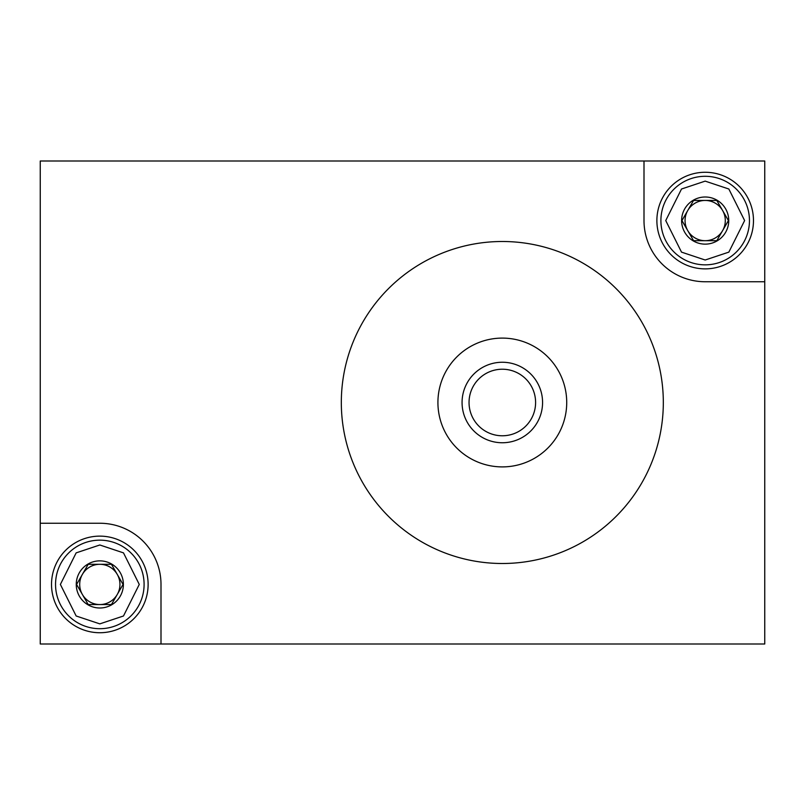 <?xml version="1.0" encoding="UTF-8"?>
<svg xmlns="http://www.w3.org/2000/svg" width="805" height="805" viewBox="0 0 805 805"><rect width="100%" height="100%" fill="white"/><g stroke="black" fill="none" stroke-linecap="round" stroke-linejoin="round"><path stroke-width="1.21" d="M502.32 241.5A161 161 0 0 1 663.32 402.5A161 161 0 0 1 502.32 563.5A161 161 0 0 1 341.32 402.5A161 161 0 0 1 502.32 241.5M502.32 338.1A64.4 64.4 0 0 1 566.72 402.5A64.4 64.4 0 0 1 502.32 466.9A64.4 64.4 0 0 1 437.92 402.5A64.4 64.4 0 0 1 502.32 338.1M502.32 362.25A40.25 40.25 0 0 0 462.07 402.5A40.25 40.25 0 0 0 502.32 442.75A40.25 40.25 0 0 0 542.57 402.5A40.25 40.25 0 0 0 502.32 362.25M502.32 369.223A33.277 33.277 0 0 0 469.043 402.5A33.277 33.277 0 0 0 502.32 435.777A33.277 33.277 0 0 0 535.597 402.5A33.277 33.277 0 0 0 502.32 369.223M764.75 281.75L705.18 281.75A61.18 61.18 0 0 1 644 220.57L644 161L764.75 161L764.75 644L40.25 644L40.25 523.25L99.82 523.25A61.18 61.18 0 0 1 161 584.43L161 644M644 161L40.25 161L40.25 523.25M148.12 584.43A48.3 48.3 0 0 0 99.82 536.13A48.3 48.3 0 0 0 51.52 584.43A48.3 48.3 0 0 0 99.82 632.73A48.3 48.3 0 0 0 148.12 584.43M99.82 628.705A44.275 44.275 0 0 1 55.545 584.43A44.275 44.275 0 0 1 99.82 540.155A44.275 44.275 0 0 1 144.095 584.43A44.275 44.275 0 0 1 99.82 628.705A44.275 44.275 0 0 0 144.095 584.43A44.275 44.275 0 0 0 99.82 540.155M111.442 564.305L88.198 564.305L76.586 584.43L88.198 604.555L111.442 604.555L123.054 584.43L111.442 564.305L123.054 584.43L111.442 604.555L88.198 604.555L82.392 594.492A20.125 20.125 0 0 0 117.248 594.492A20.125 20.125 0 0 0 99.82 564.305A20.125 20.125 0 0 0 82.392 594.492L76.586 584.43L88.198 564.305L111.442 564.305M123.386 584.43A23.566 23.566 0 0 0 99.82 560.864A23.566 23.566 0 0 0 76.254 584.43A23.566 23.566 0 0 0 99.82 607.996A23.566 23.566 0 0 0 123.386 584.43M753.48 220.57A48.3 48.3 0 0 0 705.18 172.27A48.3 48.3 0 0 0 656.88 220.57A48.3 48.3 0 0 0 705.18 268.87A48.3 48.3 0 0 0 753.48 220.57M705.18 264.845A44.275 44.275 0 0 1 660.905 220.57A44.275 44.275 0 0 1 705.18 176.295A44.275 44.275 0 0 1 749.455 220.57A44.275 44.275 0 0 1 705.18 264.845A44.275 44.275 0 0 0 749.455 220.57A44.275 44.275 0 0 0 705.18 176.295M716.802 200.445L693.558 200.445L681.946 220.57L693.558 240.695L716.802 240.695L728.414 220.57L716.802 200.445L728.414 220.57L716.802 240.695L693.558 240.695L687.752 230.633A20.125 20.125 0 0 0 722.608 230.633A20.125 20.125 0 0 0 705.18 200.445A20.125 20.125 0 0 0 687.752 230.633L681.946 220.57L693.558 200.445L716.802 200.445M728.746 220.57A23.566 23.566 0 0 0 705.18 197.004A23.566 23.566 0 0 0 681.614 220.57A23.566 23.566 0 0 0 705.18 244.136A23.566 23.566 0 0 0 728.746 220.57M99.82 623.875L76.153 615.986L60.375 584.43L76.153 552.874L99.82 544.985L123.487 552.874L139.265 584.43L123.487 615.986L99.82 623.875M705.18 260.015L681.513 252.126L665.735 220.57L681.513 189.014L705.18 181.125L728.847 189.014L744.625 220.57L728.847 252.126L705.18 260.015"/></g></svg>
